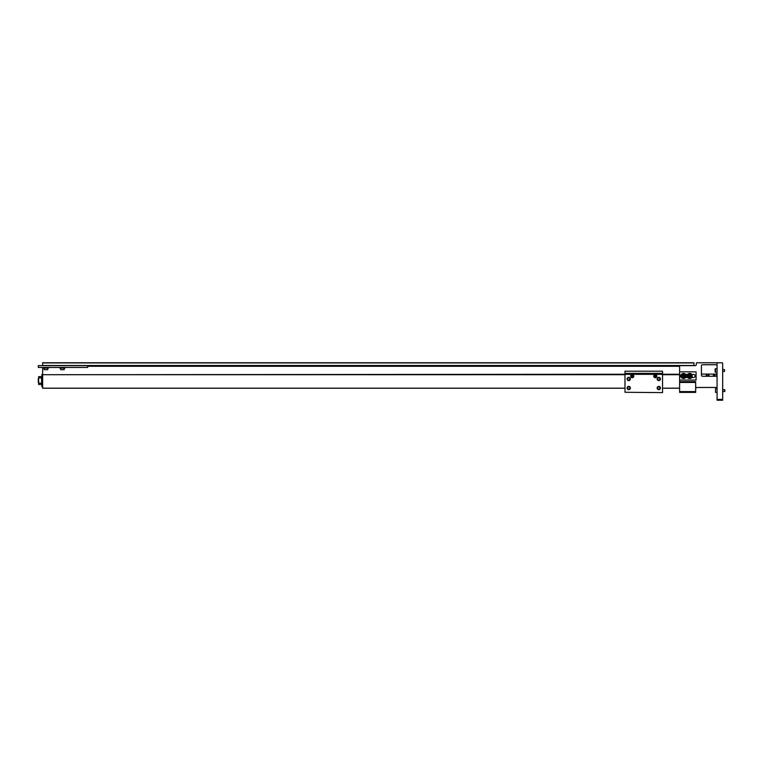 <?xml version="1.0" encoding="UTF-8"?>
<svg xmlns="http://www.w3.org/2000/svg" width="763" height="763" viewBox="0 0 763 763"><rect width="100%" height="100%" fill="white"/><g stroke="black" fill="none" stroke-linecap="round" stroke-linejoin="round"><path stroke-width="1.14" d="M624.983 374.709L42.642 374.709L42.642 388.214L624.983 388.214M696.981 362.768L717.067 362.768L717.067 400.232L722.666 400.232L722.666 363.426A0.658 0.658 0 0 0 722.008 362.768L696.981 362.768A0.658 0.658 0 0 0 696.323 363.426L696.323 364.58A1.068 1.068 0 0 1 695.255 365.649L693.929 365.649L693.929 362.768L42.642 362.768L42.642 365.649M42.642 374.709L624.983 374.251M42.642 367.461L42.642 374.251M693.929 365.649L38.284 365.649L38.284 367.461L87.688 367.461L87.688 365.649M662.532 388.214L679.604 388.214M42.642 386.707L41.87 386.707L41.87 374.395L42.642 374.395M38.627 378.629L38.627 382.482M38.312 378.629L38.312 382.482M696.323 364.58A1.068 1.068 0 0 1 695.255 365.649L680.434 365.649A0.82 0.82 0 0 0 679.604 366.469L679.604 392.411L695.665 392.411L695.665 381.624L679.604 381.624M695.665 388.539L696.733 387.47L695.665 388.539A1.068 1.068 0 0 1 696.733 387.47L715.999 387.47A1.068 1.068 0 0 1 717.067 388.539L715.999 387.47L717.067 388.539M708.913 376.273L708.913 374.07L716.629 374.07L716.629 376.064A1.068 1.068 0 0 0 717.067 375.205A1.068 1.068 0 0 1 715.999 376.273L702.494 376.273A1.068 1.068 0 0 1 701.426 375.205L701.426 365.811A1.068 1.068 0 0 1 702.494 364.743L715.999 364.743A1.068 1.068 0 0 1 717.067 365.811M701.426 365.811A1.068 1.068 0 0 1 702.494 364.743M722.666 369.349L722.666 367.079M695.665 382.444L679.604 382.444M701.426 374.709L701.502 375.596M706.195 376.273L706.195 374.07L701.426 374.07M708.255 376.273L708.255 374.07L706.853 374.07L706.853 376.273M713.31 375.11L715.055 375.11L713.31 375.11M39.8 384.447A0.973 0.687 0 0 0 40.429 384.447M43.367 367.461L43.367 368.119L48.508 368.119L48.508 367.461M59.838 367.461L59.838 368.119L64.979 368.119L64.979 367.461M44.159 368.119L44.159 369.673L47.726 369.673L47.726 368.119M44.159 369.673L47.726 369.673M60.62 368.119L60.62 369.673L64.187 369.673L64.187 368.119M60.62 369.673L64.187 369.673M681.302 377.284A1.545 1.545 0 0 1 681.302 374.604M679.604 371.829L696.075 371.829L696.075 380.06L679.604 380.06M691.717 374.395L693.605 374.395A1.545 1.545 0 0 1 695.15 375.94A1.545 1.545 0 0 1 693.605 377.494L691.717 377.494M687.616 377.494L685.546 377.494M685.546 374.395L687.616 374.395M683.495 373.374A2.566 2.566 0 0 1 686.061 375.94A2.566 2.566 0 0 1 683.495 378.515A2.566 2.566 0 0 1 680.92 375.94A2.566 2.566 0 0 1 683.495 373.374M689.666 373.374A2.566 2.566 0 0 1 692.241 375.94A2.566 2.566 0 0 1 689.666 378.515A2.566 2.566 0 0 1 687.101 375.94A2.566 2.566 0 0 1 689.666 373.374M685.346 375.94A1.85 1.85 0 0 1 683.495 377.79A1.85 1.85 0 0 1 681.645 375.94A1.85 1.85 0 0 1 683.495 374.099A1.85 1.85 0 0 1 685.346 375.94M684.478 375.94A0.982 0.982 0 0 1 683.495 376.922A0.982 0.982 0 0 1 682.513 375.94A0.982 0.982 0 0 1 683.495 374.967A0.982 0.982 0 0 1 684.478 375.94M683.495 376.703L682.837 376.321L683.495 375.186L684.153 375.558L683.495 376.703M683.162 376.512A0.658 0.658 0 0 1 683.162 375.367A0.658 0.658 0 0 1 684.153 375.94A0.658 0.658 0 0 1 683.162 376.512M691.516 375.94A1.85 1.85 0 0 1 689.666 377.79A1.85 1.85 0 0 1 687.825 375.94A1.85 1.85 0 0 1 689.666 374.099A1.85 1.85 0 0 1 691.516 375.94M690.649 375.94A0.982 0.982 0 0 1 689.666 376.922A0.982 0.982 0 0 1 688.693 375.94A0.982 0.982 0 0 1 689.666 374.967A0.982 0.982 0 0 1 690.649 375.94M689.666 376.703L689.008 376.321L689.666 375.186L690.324 375.558L689.666 376.703M689.342 376.512A0.658 0.658 0 0 1 689.342 375.367A0.658 0.658 0 0 1 690.324 375.94A0.658 0.658 0 0 1 689.342 376.512M722.666 371.476L724.516 371.476L724.516 369.54L722.666 369.54M724.516 371.476L724.516 369.54M717.067 368.729L715.513 368.729L715.513 372.287L717.067 372.287M715.122 369.111L715.122 371.905M722.666 391.572L724.516 391.572L724.516 389.626L722.666 389.626M724.85 391.238L724.85 389.96M717.067 388.815L715.513 388.815L715.513 392.382L717.067 392.382M715.513 388.815L715.513 392.382M40.525 384.447L39.714 384.447M41.612 383.188L38.627 383.188L38.627 377.914L41.612 377.914L41.612 384.447L38.627 384.447L38.627 383.188M38.627 377.914L38.627 376.664L41.612 376.664L41.612 377.914M657.134 388.014A1.65 1.65 0 0 1 658.774 386.364A1.65 1.65 0 0 1 660.424 388.014A1.65 1.65 0 0 1 658.774 389.664A1.65 1.65 0 0 1 657.134 388.014M659.9 388.014A1.116 1.116 0 0 0 658.774 386.889A1.116 1.116 0 0 0 657.658 388.014A1.116 1.116 0 0 0 658.774 389.13A1.116 1.116 0 0 0 659.9 388.014M630.667 376.14A1.564 1.564 0 0 1 632.231 374.576A1.564 1.564 0 0 1 633.795 376.14A1.564 1.564 0 0 1 632.231 377.704A1.564 1.564 0 0 1 630.667 376.14M653.719 376.14A1.564 1.564 0 0 1 655.283 374.576A1.564 1.564 0 0 1 656.848 376.14A1.564 1.564 0 0 1 655.283 377.704A1.564 1.564 0 0 1 653.719 376.14M627.072 378.953A1.65 1.65 0 0 1 628.722 377.313A1.65 1.65 0 0 1 630.372 378.953A1.65 1.65 0 0 1 628.722 380.603A1.65 1.65 0 0 1 627.072 378.953M629.847 378.953A1.116 1.116 0 0 0 628.722 377.838A1.116 1.116 0 0 0 627.606 378.953A1.116 1.116 0 0 0 628.722 380.079A1.116 1.116 0 0 0 629.847 378.953M657.134 378.953A1.65 1.65 0 0 1 658.774 377.313A1.65 1.65 0 0 1 660.424 378.953A1.65 1.65 0 0 1 658.774 380.603A1.65 1.65 0 0 1 657.134 378.953M659.9 378.953A1.116 1.116 0 0 0 658.774 377.838A1.116 1.116 0 0 0 657.658 378.953A1.116 1.116 0 0 0 658.774 380.079A1.116 1.116 0 0 0 659.9 378.953M627.072 388.014A1.65 1.65 0 0 1 628.722 386.364A1.65 1.65 0 0 1 630.372 388.014A1.65 1.65 0 0 1 628.722 389.664A1.65 1.65 0 0 1 627.072 388.014M629.847 388.014A1.116 1.116 0 0 0 628.722 386.889A1.116 1.116 0 0 0 627.606 388.014A1.116 1.116 0 0 0 628.722 389.13A1.116 1.116 0 0 0 629.847 388.014M662.532 392.611L624.983 392.277L662.532 392.611M662.532 374.328L624.983 374.328L624.983 371.2L662.532 371.2L662.532 392.277M624.983 374.328L624.983 392.277M628.75 374.004L658.765 374.004M624.983 373.336L662.532 373.336M654.959 373.508L632.556 373.508A0.82 0.82 0 0 0 632.479 373.508L625.517 374.023L632.47 373.412A1.221 1.221 0 0 1 632.575 373.403L654.94 373.403A1.221 1.221 0 0 1 655.045 373.412L661.998 374.023L655.035 373.508A0.82 0.82 0 0 0 654.959 373.508M661.941 374.28L655.007 373.508A1.221 1.221 0 0 0 654.902 373.508L632.613 373.508A1.221 1.221 0 0 0 632.508 373.508L625.574 374.28M655.655 375.501L655.655 376.779L654.912 376.779L654.912 375.501L655.655 375.501M632.603 375.501L632.975 376.14L631.859 376.779L631.487 376.14L632.603 375.501M679.604 374.709L662.532 374.709M42.642 388.167L624.983 388.167M662.532 388.167L679.604 388.167M679.623 366.288L87.688 366.288M662.532 374.251L679.604 374.251M42.642 365.487L693.929 365.487M693.929 362.93L42.642 362.93M722.666 399.411L717.067 399.411M679.604 391.591L695.665 391.591"/></g></svg>
